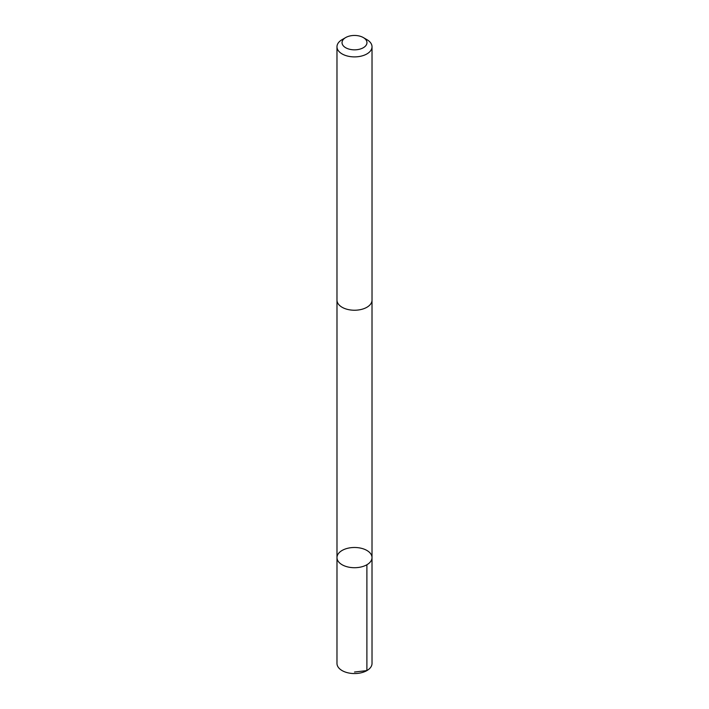 <?xml version="1.0" encoding="UTF-8"?>
<svg xmlns="http://www.w3.org/2000/svg" width="709" height="709" viewBox="0 0 709 709"><rect width="100%" height="100%" fill="white"/><g stroke="black" fill="none" stroke-linecap="round" stroke-linejoin="round"><path stroke-width="1.06" d="M355.014 547.49A17.512 10.112 180 0 1 372.012 557.602A17.512 10.112 180 0 1 354.5 567.714A17.512 10.112 180 0 1 336.988 557.602A17.512 10.112 180 0 1 355.014 547.49M336.979 663.438A17.521 10.112 0 0 0 353.986 673.55A17.521 10.112 0 0 0 372.021 663.438L372.012 557.602A17.512 10.112 180 0 1 354.5 567.714A17.512 10.112 180 0 1 336.988 557.602L336.979 663.438M345.691 37.559L342.11 39.624A17.521 10.112 0 0 0 336.979 46.776L336.979 300.12A17.521 10.112 0 0 0 353.986 310.232A17.521 10.112 0 0 0 372.021 300.12L372.021 46.776A17.521 10.112 0 0 0 366.89 39.624L363.309 37.559A12.461 7.196 0 0 0 345.691 37.559A12.461 7.196 0 0 0 342.917 45.305A12.461 7.196 0 0 0 354.137 49.834A12.461 7.196 0 0 0 365.941 45.491A12.461 7.196 0 0 0 363.309 37.559M336.979 46.776A17.521 10.112 0 0 0 353.986 56.888A17.521 10.112 0 0 0 372.021 46.776M354.5 672.035L366.89 670.59L366.89 564.754M336.988 300.483L336.988 557.602M372.012 300.483L372.012 557.602"/></g></svg>
